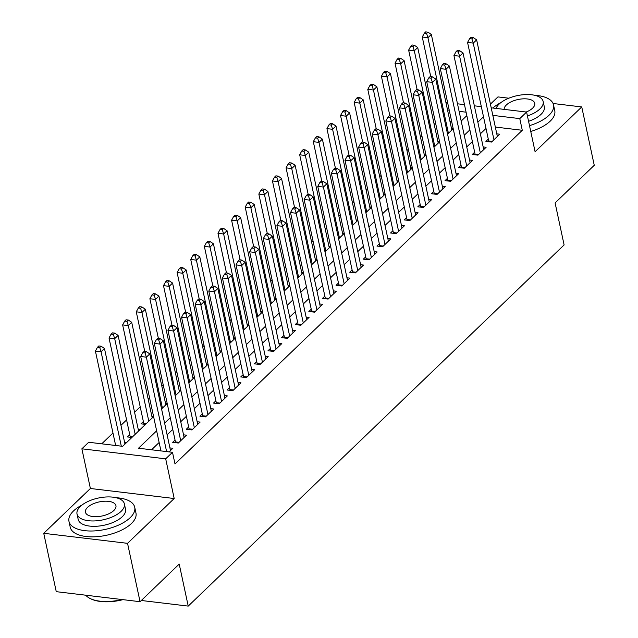 <?xml version="1.0" encoding="UTF-8"?>
<svg xmlns="http://www.w3.org/2000/svg" width="638" height="638" viewBox="0 0 638 638"><rect width="100%" height="100%" fill="white"/><g stroke="black" fill="none" stroke-linecap="round" stroke-linejoin="round"><path stroke-width="0.96" d="M508.797 98.204L497.943 96.904L490.415 104.138M491.204 107.83L526.589 112.065L535.099 151.756L581.744 106.937L594.257 165.298L555.1 202.916L564.112 244.936L188.226 606.1L179.214 564.08L140.057 601.698L56.256 591.673L43.743 533.312L127.544 543.337L174.19 498.517L165.689 458.834L81.879 448.809L88.69 442.262L122.663 446.329L153.591 416.614M174.19 498.517L90.389 488.493L43.743 533.312M90.389 488.493L81.879 448.809M435.571 123.046L434.191 124.378M421.957 136.133L420.57 137.457M408.336 149.22L406.956 150.544M394.715 162.307L393.335 163.631M381.093 175.394L379.714 176.718M367.48 188.473L366.092 189.805M353.859 201.56L352.479 202.892M340.237 214.647L338.858 215.971M326.616 227.734L325.236 229.058M313.003 240.821L311.615 242.145M299.381 253.9L298.002 255.232M285.76 266.987L284.381 268.319M272.139 280.074L270.759 281.406M258.526 293.161L257.146 294.485M244.904 306.248L243.525 307.572M231.283 319.335L229.903 320.659M217.67 332.414L216.282 333.746M204.048 345.501L202.669 346.833M190.427 358.588L189.047 359.92M176.806 371.675L175.426 372.999M163.192 384.762L161.805 386.086M149.571 397.849L148.191 399.173M140.208 406.837L134.57 412.26M126.587 419.924L120.949 425.347M112.974 433.011L101.721 443.825M581.744 106.937L553.074 103.5M140.057 601.698L127.544 543.337M488.285 139.092L485.901 141.381L491.563 142.059L499.737 134.203L496.787 133.852M474.664 152.171L472.28 154.468L477.942 155.146L486.116 147.29L483.165 146.939M461.051 165.258L458.666 167.547L464.328 168.225L472.495 160.377L469.544 160.026M447.429 178.345L445.045 180.634L450.707 181.312L458.881 173.464L455.931 173.105M433.808 191.432L431.424 193.721L437.086 194.399L445.26 186.551L442.309 186.192M420.187 204.519L417.802 206.808L423.465 207.486L431.639 199.63L428.688 199.279M406.573 217.606L404.189 219.895L409.851 220.573L418.018 212.717L415.067 212.366M392.952 230.685L390.568 232.982L396.23 233.66L404.404 225.804L401.454 225.453M379.331 243.772L376.946 246.061L382.609 246.739L390.783 238.891L387.832 238.54M365.71 256.859L363.333 259.148L368.995 259.825L377.162 251.978L374.211 251.619M352.096 269.946L349.712 272.235L355.374 272.912L363.54 265.057L360.598 264.706M338.475 283.033L336.09 285.322L341.753 285.999L349.927 278.144L346.976 277.793M324.854 296.12L322.469 298.409L328.131 299.086L336.306 291.231L333.355 290.88M311.232 309.199L308.856 311.496L314.518 312.165L322.684 304.318L319.734 303.967M297.619 322.286L295.234 324.575L300.897 325.252L309.071 317.405L306.12 317.054M283.998 335.373L281.613 337.661L287.275 338.339L295.45 330.492L292.499 330.133M270.376 348.46L267.992 350.748L273.654 351.426L281.829 343.571L278.878 343.22M256.755 361.547L254.379 363.835L260.041 364.513L268.207 356.658L265.256 356.307M243.142 374.626L240.757 376.922L246.42 377.6L254.594 369.745L251.643 369.394M229.52 387.713L227.136 390.001L232.798 390.679L240.973 382.832L238.022 382.481M215.899 400.8L213.515 403.088L219.177 403.766L227.351 395.919L224.401 395.56M202.286 413.887L199.901 416.175L205.564 416.853L213.73 409.006L210.779 408.647M188.665 426.974L186.28 429.262L191.942 429.94L200.117 422.085L197.166 421.734M175.043 440.06L172.659 442.349L178.321 443.027L186.495 435.172L183.545 434.821M129.745 434.637L127.361 436.926L131.883 437.469M143.367 421.551L140.982 423.839L145.504 424.382M451.736 121.842L450.029 121.635M126.436 442.7L124.625 442.485M140.057 429.621L138.247 429.398M153.575 416.518L151.86 416.319M167.196 403.431L165.481 403.232M180.809 390.352L179.103 390.145M194.43 377.265L192.724 377.058M208.052 364.178L206.337 363.971M221.673 351.091L219.958 350.884M235.286 338.004L233.58 337.805M248.908 324.917L247.201 324.718M262.529 311.838L260.814 311.631M276.142 298.751L274.436 298.544M289.764 285.664L288.057 285.457M303.385 272.578L301.678 272.37M317.006 259.491L315.292 259.291M330.62 246.404L328.913 246.204M344.241 233.325L342.534 233.117M357.862 220.238L356.148 220.03M371.483 207.151L369.769 206.943M385.097 194.064L383.39 193.856M398.718 180.977L397.011 180.777M412.339 167.89L410.625 167.69M425.961 154.811L424.246 154.603M439.574 141.724L437.867 141.516M453.195 128.637L451.489 128.429M156.637 430.817L138.518 448.227L172.491 452.294L174.995 463.962L522.283 130.28L495.327 127.058M486.004 128.437L480.358 133.852M472.383 141.524L466.745 146.939M458.762 154.603L453.124 160.026M445.141 167.69L439.502 173.113M431.527 180.777L425.889 186.192M417.906 193.864L412.268 199.279M404.285 206.951L398.646 212.366M390.663 220.038L385.025 225.453M377.05 233.117L371.412 238.54M363.429 246.204L357.79 251.627M349.807 259.291L344.169 264.706M336.194 272.378L330.548 277.793M322.573 285.465L316.934 290.88M308.951 298.544L303.313 303.967M295.33 311.631L289.692 317.054M281.717 324.718L276.071 330.141M268.096 337.805L262.457 343.22M254.474 350.892L248.836 356.307M240.853 363.979L235.215 369.394M227.24 377.058L221.593 382.481M213.618 390.145L207.98 395.568M199.997 403.232L194.359 408.655M186.376 416.319L180.737 421.734M172.762 429.406L167.124 434.821M159.141 442.493L151.549 449.782M169.102 451.887L172.874 448.259L169.923 447.908M141.317 600.486L188.226 606.1M526.589 112.065L519.787 118.612L492.823 115.382M522.283 130.28L519.787 118.612M172.491 452.294L165.689 458.834M445.906 102.415L447.621 102.614M457.494 103.803L464.472 104.632M474.353 105.812L481.331 106.65M466.091 112.184L459.113 111.347M449.24 110.167L447.525 109.967M161.573 408.942L167.212 403.527M175.195 395.863L180.833 390.44M188.808 382.776L194.454 377.353M202.429 369.689L208.068 364.266M216.051 356.602L221.689 351.187M229.672 343.515L235.31 338.1M243.285 330.428L248.924 325.013M256.907 317.349L262.545 311.926M270.528 304.262L276.166 298.839M284.149 291.175L289.788 285.752M297.763 278.088L303.401 272.673M311.384 265.001L317.022 259.586M325.005 251.914L330.644 246.499M338.619 238.835L344.265 233.412M352.24 225.748L357.878 220.325M365.861 212.661L371.499 207.246M379.482 199.574L385.121 194.159M393.096 186.487L398.742 181.072M406.717 173.408L412.355 167.985M420.338 160.321L425.977 154.898M433.96 147.234L439.598 141.811M447.573 134.147L453.211 128.732M461.194 121.061L466.833 115.645M483.5 116.762L477.862 122.185M469.879 129.849L464.241 135.264M456.258 142.936L450.619 148.351M442.644 156.023L436.998 161.438M429.023 169.102L423.385 174.525M415.402 182.189L409.763 187.612M401.781 195.276L396.142 200.699M388.167 208.363L382.529 213.778M374.546 221.45L368.908 226.865M360.925 234.537L355.286 239.952M347.303 247.616L341.665 253.039M333.69 260.703L328.052 266.126M320.069 273.79L314.43 279.205M306.447 286.877L300.809 292.292M292.834 299.964L287.188 305.379M279.213 313.051L273.574 318.466M265.591 326.13L259.953 331.553M251.97 339.217L246.332 344.64M238.357 352.304L232.71 357.719M224.736 365.391L219.097 370.806M211.114 378.478L205.476 383.893M197.493 391.557L191.855 396.98M183.88 404.644L178.241 410.067M170.258 417.73L164.62 423.154M166.606 451.584L146.365 357.176L149.77 353.899L170.49 450.548M160.943 450.906L140.703 356.498L146.365 357.176L145.041 352.95L146.405 351.642L144.14 351.371L142.776 352.686L145.041 352.95M142.776 352.686L140.703 356.498M149.77 353.899L146.405 351.642M124.976 444.112L104.472 348.484L101.067 351.753L95.405 351.075L115.645 445.491M99.743 347.535L101.099 346.227L98.834 345.956L97.478 347.263L99.743 347.535L101.067 351.753L121.308 446.169M101.099 346.227L104.472 348.484M95.405 351.075L97.478 347.263M122.982 599.656A32.817 15.121 167.9 0 1 91.33 599.066L90.548 598.699A33.623 15.487 -12.1 0 0 122.025 599.545M85.755 595.206A33.623 15.487 -12.1 0 0 90.548 598.699M82.095 504.977A33.623 15.487 -12.1 0 0 73.537 510.926A33.623 15.487 -12.1 0 0 68.968 521.358A33.623 15.487 -12.1 0 0 94.591 530.904A33.623 15.487 -12.1 0 0 130.16 517.697A33.623 15.487 -12.1 0 0 134.722 507.266A33.623 15.487 -12.1 0 0 116.036 497.704M68.968 521.358L70.22 527.195A33.623 15.487 -12.1 0 0 95.844 536.741A33.623 15.487 -12.1 0 0 131.412 523.535A33.623 15.487 -12.1 0 0 135.974 513.096L134.722 507.266M124.37 503.868L125.519 509.236A24.212 11.149 167.9 0 1 122.233 516.748A24.212 11.149 167.9 0 1 96.625 526.254A24.212 11.149 167.9 0 1 78.179 519.388L77.023 514.013A24.212 11.149 -12.1 0 0 95.469 520.887A24.212 11.149 -12.1 0 0 121.084 511.381A24.212 11.149 -12.1 0 0 124.37 503.868A24.212 11.149 -12.1 0 0 105.924 496.994A24.212 11.149 -12.1 0 0 80.308 506.5A24.212 11.149 -12.1 0 0 77.023 514.013M113.835 510.512A15.599 7.185 -12.1 0 0 115.949 505.671A15.599 7.185 -12.1 0 0 104.066 501.245A15.599 7.185 -12.1 0 0 87.558 507.37A15.599 7.185 -12.1 0 0 85.444 512.21A15.599 7.185 -12.1 0 0 97.327 516.636A15.599 7.185 -12.1 0 0 113.835 510.512M529.5 125.63A33.623 15.487 -12.1 0 0 548.951 115.319A33.623 15.487 -12.1 0 0 553.513 104.879A33.623 15.487 -12.1 0 0 534.827 95.317M530.752 131.468A33.623 15.487 -12.1 0 0 550.203 121.156A33.623 15.487 -12.1 0 0 554.765 110.717L553.513 104.879M527.419 115.933A24.212 11.149 -12.1 0 0 539.876 108.994A24.212 11.149 -12.1 0 0 543.161 101.482L544.31 106.857A24.212 11.149 167.9 0 1 541.024 114.369A24.212 11.149 167.9 0 1 528.575 121.3M543.161 101.482A24.212 11.149 -12.1 0 0 524.715 94.615A24.212 11.149 -12.1 0 0 499.099 104.122A24.212 11.149 -12.1 0 0 496.093 108.42M526.183 112.017A15.599 7.185 -12.1 0 0 532.626 108.133A15.599 7.185 -12.1 0 0 534.74 103.292A15.599 7.185 -12.1 0 0 522.857 98.858A15.599 7.185 -12.1 0 0 506.349 104.991A15.599 7.185 -12.1 0 0 504.164 109.385M500.886 102.598A33.623 15.487 -12.1 0 0 492.871 108.029M180.706 440.738L159.986 344.089L163.392 340.82L184.111 437.461M175.53 442.692A2.688 1.428 96.8 0 0 175.442 441.927L154.324 343.411L159.986 344.089L158.663 339.871L160.018 338.563L157.753 338.292L156.398 339.599L158.663 339.871M156.398 339.599L154.324 343.411M163.392 340.82L160.018 338.563M194.327 427.651L173.608 331.002L177.013 327.733L197.732 424.382M189.151 429.605A2.688 1.428 96.8 0 0 189.063 428.84L167.946 330.325L173.608 331.002L172.276 326.784L173.64 325.476L171.375 325.205L170.011 326.512L172.276 326.784M170.011 326.512L167.946 330.325M177.013 327.733L173.64 325.476M207.948 414.564L187.229 317.915L190.626 314.646L211.353 411.295M202.772 416.518A2.688 1.428 96.8 0 0 202.685 415.753L181.567 317.238L187.229 317.915L185.897 313.697L187.261 312.389L184.996 312.118L183.632 313.425L185.897 313.697M183.632 313.425L181.567 317.238M190.626 314.646L187.261 312.389M221.561 401.477L200.842 304.828L204.248 301.559L224.967 398.208M216.386 403.431A2.688 1.428 96.8 0 0 216.298 402.666L195.18 304.151L200.842 304.828L199.519 300.61L200.882 299.302L198.617 299.031L197.254 300.339L199.519 300.61M197.254 300.339L195.18 304.151M204.248 301.559L200.882 299.302M138.59 431.025L118.094 335.397L114.688 338.666L109.026 337.988L130.144 436.504A2.688 1.428 -83.2 0 1 130.232 437.269M113.357 334.448L114.72 333.14L112.455 332.869L111.092 334.176L113.357 334.448L114.688 338.666L135.184 434.295M114.72 333.14L118.094 335.397M109.026 337.988L111.092 334.176M152.211 417.938L131.707 322.31L128.31 325.579L122.64 324.901L143.765 423.417A2.688 1.428 -83.2 0 1 143.853 424.182M126.978 321.361L128.342 320.053L126.077 319.782L124.713 321.089L126.978 321.361L128.31 325.579L148.806 421.208M128.342 320.053L131.707 322.31M122.64 324.901L124.713 321.089M165.832 404.851L145.328 309.223L141.923 312.492L136.261 311.822L144.762 351.45M140.599 308.274L141.963 306.966L139.698 306.695L138.334 308.002L140.599 308.274L141.923 312.492L162.427 408.129M141.963 306.966L145.328 309.223M136.261 311.822L138.334 308.002M179.453 391.772L158.95 296.136L155.544 299.413L149.882 298.736L158.376 338.363M154.213 295.195L155.576 293.879L153.311 293.616L151.948 294.923L154.213 295.195L155.544 299.413L176.048 395.042M155.576 293.879L158.95 296.136M149.882 298.736L151.948 294.923M235.183 388.39L214.464 291.741L217.869 288.472L238.588 385.121M230.007 390.352A2.688 1.428 96.8 0 0 229.919 389.579L208.801 291.072L214.464 291.741L213.132 287.523L214.496 286.215L212.231 285.944L210.867 287.252L213.132 287.523M210.867 287.252L208.801 291.072M217.869 288.472L214.496 286.215M193.067 378.685L172.571 283.057L169.166 286.326L163.503 285.649L171.997 325.276M167.834 282.108L169.198 280.8L166.933 280.529L165.569 281.837L167.834 282.108L169.166 286.326L189.661 381.955M169.198 280.8L172.571 283.057M163.503 285.649L165.569 281.837M248.804 375.303L228.085 278.662L231.49 275.385L252.209 372.034M243.628 377.265A2.688 1.428 96.8 0 0 243.541 376.5L222.423 277.985L228.085 278.662L226.753 274.444L228.117 273.128L225.852 272.857L224.488 274.173L226.753 274.444M224.488 274.173L222.423 277.985M231.49 275.385L228.117 273.128M206.688 365.598L186.184 269.97L182.779 273.239L177.117 272.562L185.618 312.189M181.455 269.021L182.819 267.713L180.554 267.442L179.19 268.75L181.455 269.021L182.779 273.239L203.283 368.868M182.819 267.713L186.184 269.97M177.117 272.562L179.19 268.75M262.425 362.224L241.698 265.575L245.104 262.306L265.823 358.947M257.25 364.178A2.688 1.428 96.8 0 0 257.162 363.413L236.036 264.898L241.698 265.575L240.374 261.357L241.738 260.049L239.473 259.778L238.11 261.086L240.374 261.357M238.11 261.086L236.036 264.898M245.104 262.306L241.738 260.049M220.309 352.511L199.806 256.883L196.4 260.152L190.738 259.475L199.231 299.102M195.076 255.934L196.432 254.626L194.167 254.355L192.812 255.663L195.076 255.934L196.4 260.152L216.904 355.781M196.432 254.626L199.806 256.883M190.738 259.475L192.812 255.663M276.039 349.138L255.32 252.489L258.725 249.219L279.444 345.868M270.863 351.091A2.688 1.428 96.8 0 0 270.775 350.326L249.657 251.811L255.32 252.489L253.996 248.27L255.352 246.962L253.087 246.691L251.731 247.999L253.996 248.27M251.731 247.999L249.657 251.811M258.725 249.219L255.352 246.962M233.931 339.424L213.427 243.796L210.022 247.066L204.359 246.388L212.853 286.023M208.69 242.847L210.054 241.539L207.789 241.268L206.425 242.576L208.69 242.847L210.022 247.066L230.525 342.694M210.054 241.539L213.427 243.796M204.359 246.388L206.425 242.576M289.66 336.051L268.941 239.402L272.346 236.132L293.065 332.781M284.484 338.004A2.688 1.428 96.8 0 0 284.396 337.239L263.279 238.724L268.941 239.402L267.609 235.183L268.973 233.875L266.708 233.604L265.344 234.912L267.609 235.183M265.344 234.912L263.279 238.724M272.346 236.132L268.973 233.875M247.544 326.337L227.048 230.709L223.643 233.986L217.981 233.309L226.474 272.936M222.311 229.76L223.675 228.452L221.41 228.181L220.046 229.489L222.311 229.76L223.643 233.986L244.139 329.615M223.675 228.452L227.048 230.709M217.981 233.309L220.046 229.489M303.281 322.964L282.562 226.315L285.968 223.045L306.687 319.694M298.106 324.917A2.688 1.428 96.8 0 0 298.018 324.152L276.9 225.637L282.562 226.315L281.23 222.096L282.594 220.788L280.329 220.517L278.966 221.825L281.23 222.096M278.966 221.825L276.9 225.637M285.968 223.045L282.594 220.788M261.165 313.258L240.662 217.63L237.256 220.9L231.594 220.222L240.095 259.849M235.932 216.681L237.296 215.373L235.031 215.102L233.667 216.41L235.932 216.681L237.256 220.9L257.76 316.528M237.296 215.373L240.662 217.63M231.594 220.222L233.667 216.41M316.895 309.877L296.176 213.236L299.581 209.958L320.3 306.607M311.727 311.838A2.688 1.428 96.8 0 0 311.639 311.073L290.513 212.558L296.176 213.236L294.852 209.009L296.215 207.701L293.951 207.43L292.587 208.738L294.852 209.009M292.587 208.738L290.513 212.558M299.581 209.958L296.215 207.701M274.787 300.171L254.283 204.543L250.878 207.813L245.215 207.135L253.709 246.762M249.554 203.594L250.909 202.286L248.645 202.015L247.289 203.323L249.554 203.594L250.878 207.813L271.381 303.441M250.909 202.286L254.283 204.543M245.215 207.135L247.289 203.323M330.516 296.79L309.797 200.149L313.202 196.871L333.921 293.52M325.34 298.751A2.688 1.428 96.8 0 0 325.252 297.986L304.135 199.471L309.797 200.149L308.473 195.93L309.829 194.622L307.564 194.351L306.208 195.659L308.473 195.93M306.208 195.659L304.135 199.471M313.202 196.871L309.829 194.622M288.4 287.084L267.904 191.456L264.499 194.726L258.837 194.048L267.33 233.675M263.167 190.507L264.531 189.199L262.266 188.928L260.902 190.236L263.167 190.507L264.499 194.726L285.003 290.354M264.531 189.199L267.904 191.456M258.837 194.048L260.902 190.236M344.137 283.711L323.418 187.062L326.823 183.792L347.543 280.433M338.961 285.664A2.688 1.428 96.8 0 0 338.874 284.899L317.756 186.384L323.418 187.062L322.086 182.843L323.45 181.535L321.185 181.264L319.821 182.572L322.086 182.843M319.821 182.572L317.756 186.384M326.823 183.792L323.45 181.535M302.021 273.997L281.525 178.369L278.12 181.639L272.458 180.961L280.951 220.596M276.788 177.42L278.152 176.112L275.887 175.841L274.523 177.149L276.788 177.42L278.12 181.639L298.616 277.267M278.152 176.112L281.525 178.369M272.458 180.961L274.523 177.149M357.759 270.624L337.039 173.975L340.445 170.705L361.164 267.354M352.583 272.578A2.688 1.428 96.8 0 0 352.495 271.812L331.377 173.297L337.039 173.975L335.708 169.756L337.071 168.448L334.806 168.177L333.443 169.485L335.708 169.756M333.443 169.485L331.377 173.297M340.445 170.705L337.071 168.448M315.643 260.91L295.139 165.282L291.733 168.552L286.071 167.874L294.573 207.509M290.41 164.333L291.773 163.025L289.508 162.754L288.145 164.062L290.41 164.333L291.733 168.552L312.237 264.18M291.773 163.025L295.139 165.282M286.071 167.874L288.145 164.062M371.372 257.537L350.653 160.888L354.058 157.618L374.777 254.267M366.204 259.491A2.688 1.428 96.8 0 0 366.116 258.725L344.991 160.21L350.653 160.888L349.329 156.669L350.693 155.361L348.428 155.09L347.064 156.398L349.329 156.669M347.064 156.398L344.991 160.21M354.058 157.618L350.693 155.361M329.264 247.823L308.76 152.195L305.355 155.473L299.693 154.795L308.186 194.423M304.031 151.246L305.387 149.938L303.122 149.667L301.766 150.983L304.031 151.246L305.355 155.473L325.858 251.101M305.387 149.938L308.76 152.195M299.693 154.795L301.766 150.983M384.993 244.45L364.274 147.801L367.679 144.531L388.398 241.18M379.817 246.404A2.688 1.428 96.8 0 0 379.73 245.638L358.612 147.123L364.274 147.801L362.95 143.582L364.306 142.274L362.041 142.003L360.685 143.311L362.95 143.582M360.685 143.311L358.612 147.123M367.679 144.531L364.306 142.274M342.877 234.744L322.381 139.116L318.976 142.386L313.314 141.708L321.807 181.336M317.644 138.167L319.008 136.859L316.743 136.588L315.379 137.896L317.644 138.167L318.976 142.386L339.472 238.014M319.008 136.859L322.381 139.116M313.314 141.708L315.379 137.896M398.614 231.363L377.895 134.722L381.301 131.444L402.02 228.093M393.439 233.325A2.688 1.428 96.8 0 0 393.351 232.559L372.233 134.044L377.895 134.722L376.564 130.495L377.927 129.187L375.662 128.916L374.299 130.224L376.564 130.495M374.299 130.224L372.233 134.044M381.301 131.444L377.927 129.187M356.498 221.657L335.995 126.029L332.597 129.299L326.935 128.621L335.428 168.249M331.266 125.08L332.629 123.772L330.364 123.501L329.001 124.809L331.266 125.08L332.597 129.299L353.093 224.927M332.629 123.772L335.995 126.029M326.935 128.621L329.001 124.809M412.236 218.284L391.517 121.635L394.914 118.365L415.641 215.006M407.06 220.238A2.688 1.428 96.8 0 0 406.972 219.472L385.854 120.957L391.517 121.635L390.185 117.416L391.549 116.108L389.284 115.837L387.92 117.145L390.185 117.416M387.92 117.145L385.854 120.957M394.914 118.365L391.549 116.108M370.12 208.57L349.616 112.942L346.211 116.212L340.548 115.534L349.05 155.162M344.887 111.993L346.251 110.685L343.986 110.414L342.622 111.722L344.887 111.993L346.211 116.212L366.714 211.84M346.251 110.685L349.616 112.942M340.548 115.534L342.622 111.722M425.849 205.197L405.13 108.548L408.535 105.278L429.254 201.927M420.673 207.151A2.688 1.428 96.8 0 0 420.594 206.385L399.468 107.87L405.13 108.548L403.806 104.329L405.17 103.021L402.905 102.75L401.541 104.058L403.806 104.329M401.541 104.058L399.468 107.87M408.535 105.278L405.17 103.021M383.741 195.483L363.237 99.855L359.832 103.125L354.17 102.447L362.663 142.083M358.508 98.906L359.864 97.598L357.599 97.327L356.235 98.635L358.508 98.906L359.832 103.125L380.336 198.753M359.864 97.598L363.237 99.855M354.17 102.447L356.235 98.635M439.47 192.11L418.751 95.461L422.157 92.191L442.876 188.84M434.295 194.064A2.688 1.428 96.8 0 0 434.207 193.298L413.089 94.783L418.751 95.461L417.427 91.242L418.783 89.934L416.518 89.663L415.163 90.971L417.427 91.242M415.163 90.971L413.089 94.783M422.157 92.191L418.783 89.934M397.354 182.396L376.859 86.768L373.453 90.038L367.791 89.368L376.284 128.996M372.121 85.819L373.485 84.511L371.22 84.24L369.857 85.548L372.121 85.819L373.453 90.038L393.949 185.674M373.485 84.511L376.859 86.768M367.791 89.368L369.857 85.548M453.092 179.023L432.373 82.374L435.778 79.104L456.497 175.753M447.916 180.977A2.688 1.428 96.8 0 0 447.828 180.211L426.71 81.696L432.373 82.374L431.041 78.155L432.405 76.847L430.14 76.576L428.776 77.884L431.041 78.155M428.776 77.884L426.71 81.696M435.778 79.104L432.405 76.847M410.976 169.309L390.472 73.681L387.067 76.959L381.404 76.281L389.906 115.909M385.743 72.74L387.106 71.424L384.842 71.153L383.478 72.469L385.743 72.74L387.067 76.959L407.57 172.587M387.106 71.424L390.472 73.681M381.404 76.281L383.478 72.469M466.713 165.936L445.986 69.287L449.391 66.017L470.11 162.666M461.537 167.89A2.688 1.428 96.8 0 0 461.449 167.124L440.324 68.609L445.986 69.287L444.662 65.068L446.026 63.76L443.761 63.489L442.397 64.797L444.662 65.068M442.397 64.797L440.324 68.609M449.391 66.017L446.026 63.76M424.597 156.23L404.093 60.602L400.688 63.872L395.026 63.194L403.519 102.822M399.364 59.653L400.72 58.345L398.455 58.074L397.099 59.382L399.364 59.653L400.688 63.872L421.192 159.5M400.72 58.345L404.093 60.602M395.026 63.194L397.099 59.382M480.326 152.849L459.607 56.208L463.013 52.93L483.732 149.579M475.15 154.811A2.688 1.428 96.8 0 0 475.063 154.045L453.945 55.53L459.607 56.208L458.283 51.989L459.639 50.673L457.374 50.402L456.018 51.718L458.283 51.989M456.018 51.718L453.945 55.53M463.013 52.93L459.639 50.673M438.218 143.143L417.715 47.515L414.309 50.785L408.647 50.107L417.14 89.735M412.977 46.566L414.341 45.258L412.076 44.987L410.712 46.295L412.977 46.566L414.309 50.785L434.813 146.413M414.341 45.258L417.715 47.515M408.647 50.107L410.712 46.295M493.948 139.77L473.229 43.121L476.634 39.851L497.353 136.492M488.772 141.724A2.688 1.428 96.8 0 0 488.684 140.958L467.566 42.443L473.229 43.121L471.897 38.902L473.26 37.594L470.996 37.323L469.632 38.631L471.897 38.902M469.632 38.631L467.566 42.443M476.634 39.851L473.26 37.594M451.832 130.056L431.336 34.428L427.931 37.698L422.268 37.02L430.762 76.648M426.599 33.479L427.962 32.171L425.698 31.9L424.334 33.208L426.599 33.479L427.931 37.698L448.426 133.326M427.962 32.171L431.336 34.428M422.268 37.02L424.334 33.208M179.023 442.349L175.442 441.927M192.644 429.27L189.063 428.84M206.257 416.183L202.685 415.753M219.879 403.096L216.298 402.666M130.144 436.504L132.584 436.799M143.765 423.417L146.206 423.712M233.5 390.009L229.919 389.579M247.121 376.922L243.541 376.5M260.735 363.843L257.162 363.413M274.356 350.756L270.775 350.326M287.977 337.669L284.396 337.239M301.599 324.582L298.018 324.152M315.212 311.496L311.639 311.073M328.833 298.409L325.252 297.986M342.454 285.33L338.874 284.899M356.068 272.243L352.495 271.812M369.689 259.156L366.116 258.725M383.31 246.069L379.73 245.638M396.932 232.982L393.351 232.559M410.545 219.895L406.972 219.472M424.166 206.816L420.594 206.385M437.788 193.729L434.207 193.298M451.409 180.642L447.828 180.211M465.022 167.555L461.449 167.124M478.644 154.468L475.063 154.045M492.265 141.381L488.684 140.958"/></g></svg>
